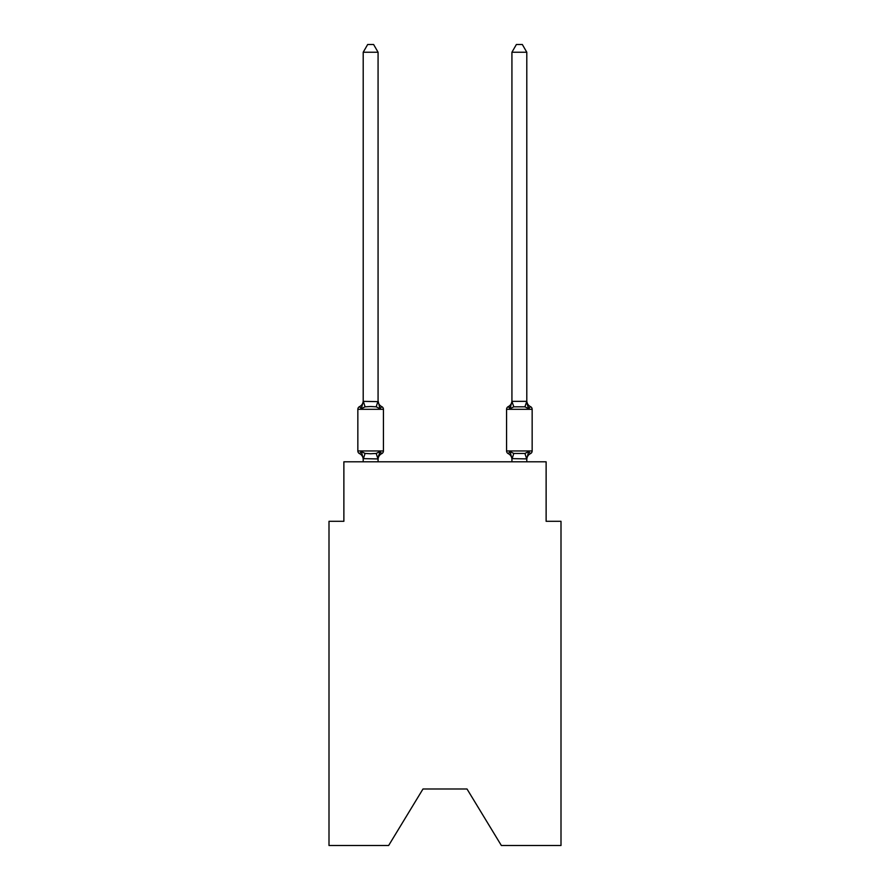 <?xml version="1.0" encoding="UTF-8"?>
<svg xmlns="http://www.w3.org/2000/svg" width="890" height="890" viewBox="0 0 890 890"><rect width="100%" height="100%" fill="white"/><g stroke="black" fill="none" stroke-linecap="round" stroke-linejoin="round"><path stroke-width="1.33" d="M467.005 788.985L501.359 845.5L561 845.5L561 521.295L546.126 521.295L546.126 461.81L343.874 461.81L343.874 521.295L329 521.295L329 845.5L388.641 845.5L422.995 788.985L467.005 788.985L422.995 788.985M379.941 451.53L381.754 453.622A2.97 2.97 0 0 0 383.434 450.952L383.434 409.311L383.434 450.952A2.97 2.97 0 0 1 381.754 453.622L379.941 451.53L381.754 453.622L379.941 451.53L381.754 453.622L379.941 451.53L381.754 453.622L379.941 451.53L381.754 453.622L379.941 451.53L381.754 453.622L379.941 451.53L381.754 453.622L379.941 451.53L381.754 453.622L379.941 451.53L381.754 453.622L379.941 451.53L381.754 453.622L379.941 451.53L381.754 453.622L379.941 451.53L381.754 453.622L379.941 451.53L381.754 453.622L379.941 451.53L381.754 453.622L379.941 451.53L381.754 453.622L379.941 451.53L381.754 453.622L379.941 451.53L381.754 453.622L379.941 451.53L381.754 453.622L379.941 451.53L381.754 453.622L379.941 451.53L377.961 458.94L363.209 458.628L363.209 459.507A6.542 6.542 0 0 0 359.527 453.622A2.97 2.97 0 0 1 357.847 450.952A2.97 2.97 0 0 0 359.527 453.622L361.351 451.53L359.527 453.622A2.97 2.97 0 0 1 357.847 450.952A2.97 2.97 0 0 0 359.527 453.622A2.97 2.97 0 0 1 357.847 450.952A2.97 2.97 0 0 0 359.527 453.622A2.97 2.97 0 0 1 357.847 450.952A2.97 2.97 0 0 0 359.527 453.622A2.97 2.97 0 0 1 357.847 450.952A2.97 2.97 0 0 0 359.527 453.622A2.97 2.97 0 0 1 357.847 450.952A2.97 2.97 0 0 0 359.527 453.622A2.97 2.97 0 0 1 357.847 450.952A2.97 2.97 0 0 0 359.527 453.622A2.97 2.97 0 0 1 357.847 450.952A2.97 2.97 0 0 0 359.527 453.622A2.97 2.97 0 0 1 357.847 450.952A2.97 2.97 0 0 0 359.527 453.622A2.97 2.97 0 0 1 357.847 450.952A2.97 2.97 0 0 0 359.527 453.622A2.97 2.97 0 0 1 357.847 450.952A2.97 2.97 0 0 0 359.527 453.622A2.97 2.97 0 0 1 357.847 450.952A2.97 2.97 0 0 0 359.527 453.622A2.97 2.97 0 0 1 357.847 450.952A2.97 2.97 0 0 0 359.527 453.622A2.97 2.97 0 0 1 357.847 450.952A2.97 2.97 0 0 0 359.527 453.622A2.97 2.97 0 0 1 357.847 450.952A2.97 2.97 0 0 0 359.527 453.622A2.97 2.97 0 0 1 357.847 450.952A2.97 2.97 0 0 0 359.527 453.622A2.97 2.97 0 0 1 357.847 450.952A2.97 2.97 0 0 0 359.527 453.622A2.97 2.97 0 0 1 357.847 450.952A2.97 2.97 0 0 0 359.527 453.622A2.97 2.97 0 0 1 357.847 450.952A2.97 2.97 0 0 0 359.527 453.622A2.97 2.97 0 0 1 357.847 450.952A2.97 2.97 0 0 0 359.527 453.622A2.97 2.97 0 0 1 357.847 450.952A2.97 2.97 0 0 0 359.527 453.622L361.351 451.53L359.527 453.622A2.97 2.97 0 0 1 357.847 450.952A2.97 2.97 0 0 0 359.527 453.622L361.351 451.53L359.527 453.622A2.97 2.97 0 0 1 357.847 450.952A2.97 2.97 0 0 0 359.527 453.622L361.351 451.53L359.527 453.622A2.97 2.97 0 0 1 357.847 450.952A2.97 2.97 0 0 0 359.527 453.622L361.351 451.53L359.527 453.622A2.97 2.97 0 0 1 357.847 450.952A2.97 2.97 0 0 0 359.527 453.622L361.351 451.53L359.527 453.622A2.97 2.97 0 0 1 357.847 450.952A2.97 2.97 0 0 0 359.527 453.622L361.351 451.53L359.527 453.622A2.97 2.97 0 0 1 357.847 450.952A2.97 2.97 0 0 0 359.527 453.622L361.351 451.53L359.527 453.622A2.97 2.97 0 0 1 357.847 450.952A2.97 2.97 0 0 0 359.527 453.622L361.351 451.53L359.527 453.622A2.97 2.97 0 0 1 357.847 450.952A2.97 2.97 0 0 0 359.527 453.622L361.351 451.53L359.527 453.622A2.97 2.97 0 0 1 357.847 450.952A2.97 2.97 0 0 0 359.527 453.622L361.351 451.53L359.527 453.622A2.97 2.97 0 0 1 357.847 450.952A2.97 2.97 0 0 0 359.527 453.622L361.351 451.53L359.527 453.622A2.97 2.97 0 0 1 357.847 450.952A2.97 2.97 0 0 0 359.527 453.622L361.351 451.53L359.527 453.622A2.97 2.97 0 0 1 357.847 450.952A2.97 2.97 0 0 0 359.527 453.622L361.351 451.53L359.527 453.622A2.97 2.97 0 0 1 357.847 450.952A2.97 2.97 0 0 0 359.527 453.622L361.351 451.53L359.527 453.622A2.97 2.97 0 0 1 357.847 450.952A2.97 2.97 0 0 0 359.527 453.622L361.351 451.53L359.527 453.622A2.97 2.97 0 0 1 357.847 450.952A2.97 2.97 0 0 0 359.527 453.622L361.351 451.53L359.527 453.622A2.97 2.97 0 0 1 357.847 450.952A2.97 2.97 0 0 0 359.527 453.622L361.351 451.53L359.527 453.622A2.97 2.97 0 0 1 357.847 450.952A2.97 2.97 0 0 0 359.527 453.622L361.351 451.53L359.527 453.622L361.351 451.53L359.527 453.622L361.351 451.53L359.527 453.622L361.351 451.53L359.527 453.622L361.351 451.53L359.527 453.622L361.351 451.53L359.527 453.622L361.351 451.53L359.527 453.622L361.351 451.53L359.527 453.622L361.351 451.53L359.527 453.622L361.351 451.53L359.527 453.622L361.351 451.53L365.067 453.444L370.641 453.744L376.214 453.444L379.941 451.53L381.754 453.622A2.97 2.97 0 0 0 383.434 450.952A2.97 2.97 0 0 1 381.754 453.622L380.909 453.21L381.754 453.622A2.97 2.97 0 0 0 383.434 450.952A2.97 2.97 0 0 1 381.754 453.622A2.97 2.97 0 0 0 383.434 450.952A2.97 2.97 0 0 1 381.754 453.622L380.909 453.21L381.754 453.622A2.97 2.97 0 0 0 383.434 450.952A2.97 2.97 0 0 1 381.754 453.622A2.97 2.97 0 0 0 383.434 450.952A2.97 2.97 0 0 1 381.754 453.622L380.909 453.21L381.754 453.622A2.97 2.97 0 0 0 383.434 450.952A2.97 2.97 0 0 1 381.754 453.622A2.97 2.97 0 0 0 383.434 450.952A2.97 2.97 0 0 1 381.754 453.622L380.909 453.21L381.754 453.622A2.97 2.97 0 0 0 383.434 450.952A2.97 2.97 0 0 1 381.754 453.622A2.97 2.97 0 0 0 383.434 450.952A2.97 2.97 0 0 1 381.754 453.622L380.909 453.21L381.754 453.622A2.97 2.97 0 0 0 383.434 450.952A2.97 2.97 0 0 1 381.754 453.622A2.97 2.97 0 0 0 383.434 450.952A2.97 2.97 0 0 1 381.754 453.622L380.909 453.21L381.754 453.622A2.97 2.97 0 0 0 383.434 450.952A2.97 2.97 0 0 1 381.754 453.622A2.97 2.97 0 0 0 383.434 450.952A2.97 2.97 0 0 1 381.754 453.622L380.909 453.21L381.754 453.622A2.97 2.97 0 0 0 383.434 450.952A2.97 2.97 0 0 1 381.754 453.622A2.97 2.97 0 0 0 383.434 450.952A2.97 2.97 0 0 1 381.754 453.622L380.909 453.21L381.754 453.622A2.97 2.97 0 0 0 383.434 450.952A2.97 2.97 0 0 1 381.754 453.622A2.97 2.97 0 0 0 383.434 450.952A2.97 2.97 0 0 1 381.754 453.622L380.909 453.21L381.754 453.622A2.97 2.97 0 0 0 383.434 450.952A2.97 2.97 0 0 1 381.754 453.622A2.97 2.97 0 0 0 383.434 450.952A2.97 2.97 0 0 1 381.754 453.622L380.909 453.21L381.754 453.622A2.97 2.97 0 0 0 383.434 450.952A2.97 2.97 0 0 1 381.754 453.622A2.97 2.97 0 0 0 383.434 450.952A2.97 2.97 0 0 1 381.754 453.622L380.909 453.21L381.754 453.622A2.97 2.97 0 0 0 383.434 450.952A2.97 2.97 0 0 1 381.754 453.622A2.97 2.97 0 0 0 383.434 450.952A2.97 2.97 0 0 1 381.754 453.622L380.909 453.21L381.754 453.622A2.97 2.97 0 0 0 383.434 450.952A2.97 2.97 0 0 1 381.754 453.622A2.97 2.97 0 0 0 383.434 450.952A2.97 2.97 0 0 1 381.754 453.622L380.909 453.21L381.754 453.622A2.97 2.97 0 0 0 383.434 450.952A2.97 2.97 0 0 1 381.754 453.622A2.97 2.97 0 0 0 383.434 450.952A2.97 2.97 0 0 1 381.754 453.622L380.909 453.21L381.754 453.622A2.97 2.97 0 0 0 383.434 450.952A2.97 2.97 0 0 1 381.754 453.622A2.97 2.97 0 0 0 383.434 450.952A2.97 2.97 0 0 1 381.754 453.622L380.909 453.21L381.754 453.622A2.97 2.97 0 0 0 383.434 450.952A2.97 2.97 0 0 1 381.754 453.622A2.97 2.97 0 0 0 383.434 450.952A2.97 2.97 0 0 1 381.754 453.622L380.909 453.21L381.754 453.622A2.97 2.97 0 0 0 383.434 450.952A2.97 2.97 0 0 1 381.754 453.622A2.97 2.97 0 0 0 383.434 450.952A2.97 2.97 0 0 1 381.754 453.622L380.909 453.21L381.754 453.622A2.97 2.97 0 0 0 383.434 450.952A2.97 2.97 0 0 1 381.754 453.622A2.97 2.97 0 0 0 383.434 450.952A2.97 2.97 0 0 1 381.754 453.622L380.909 453.21L381.754 453.622A2.97 2.97 0 0 0 383.434 450.952A2.97 2.97 0 0 1 381.754 453.622A2.97 2.97 0 0 0 383.434 450.952A2.97 2.97 0 0 1 381.754 453.622L380.909 453.21M379.941 408.721L376.214 406.808L370.641 406.519L365.067 406.808L361.351 408.721L359.527 406.63A2.97 2.97 0 0 0 357.847 409.311A2.97 2.97 0 0 1 359.527 406.63L361.351 408.721L359.527 406.63A2.97 2.97 0 0 0 357.847 409.311A2.97 2.97 0 0 1 359.527 406.63L361.351 408.721L359.527 406.63A2.97 2.97 0 0 0 357.847 409.311A2.97 2.97 0 0 1 359.527 406.63L361.351 408.721L359.527 406.63A2.97 2.97 0 0 0 357.847 409.311A2.97 2.97 0 0 1 359.527 406.63L361.351 408.721L359.527 406.63A2.97 2.97 0 0 0 357.847 409.311A2.97 2.97 0 0 1 359.527 406.63L361.351 408.721L359.527 406.63A2.97 2.97 0 0 0 357.847 409.311A2.97 2.97 0 0 1 359.527 406.63L361.351 408.721L359.527 406.63A2.97 2.97 0 0 0 357.847 409.311A2.97 2.97 0 0 1 359.527 406.63L361.351 408.721L359.527 406.63A2.97 2.97 0 0 0 357.847 409.311A2.97 2.97 0 0 1 359.527 406.63L361.351 408.721L359.527 406.63A2.97 2.97 0 0 0 357.847 409.311A2.97 2.97 0 0 1 359.527 406.63L361.351 408.721L359.527 406.63A2.97 2.97 0 0 0 357.847 409.311A2.97 2.97 0 0 1 359.527 406.63L361.351 408.721L359.527 406.63A2.97 2.97 0 0 0 357.847 409.311A2.97 2.97 0 0 1 359.527 406.63L361.351 408.721L359.527 406.63A2.97 2.97 0 0 0 357.847 409.311A2.97 2.97 0 0 1 359.527 406.63L361.351 408.721L359.527 406.63A2.97 2.97 0 0 0 357.847 409.311A2.97 2.97 0 0 1 359.527 406.63L361.351 408.721L359.527 406.63A2.97 2.97 0 0 0 357.847 409.311A2.97 2.97 0 0 1 359.527 406.63L361.351 408.721L359.527 406.63A2.97 2.97 0 0 0 357.847 409.311A2.97 2.97 0 0 1 359.527 406.63L361.351 408.721L359.527 406.63A2.97 2.97 0 0 0 357.847 409.311A2.97 2.97 0 0 1 359.527 406.63L361.351 408.721L359.527 406.63A2.97 2.97 0 0 0 357.847 409.311A2.97 2.97 0 0 1 359.527 406.63L361.351 408.721L359.527 406.63A2.97 2.97 0 0 0 357.847 409.311A2.97 2.97 0 0 1 359.527 406.63L361.351 408.721L359.527 406.63A2.97 2.97 0 0 0 357.847 409.311A2.97 2.97 0 0 1 359.527 406.63L361.351 408.721L359.527 406.63A2.97 2.97 0 0 0 357.847 409.311A2.97 2.97 0 0 1 359.527 406.63L361.351 408.721L359.527 406.63A2.97 2.97 0 0 0 357.847 409.311A2.97 2.97 0 0 1 359.527 406.63L361.351 408.721L359.527 406.63A2.97 2.97 0 0 0 357.847 409.311A2.97 2.97 0 0 1 359.527 406.63L361.351 408.721L359.527 406.63A2.97 2.97 0 0 0 357.847 409.311A2.97 2.97 0 0 1 359.527 406.63L361.351 408.721L359.527 406.63A2.97 2.97 0 0 0 357.847 409.311A2.97 2.97 0 0 1 359.527 406.63L361.351 408.721L359.527 406.63A2.97 2.97 0 0 0 357.847 409.311A2.97 2.97 0 0 1 359.527 406.63L361.351 408.721L359.527 406.63A2.97 2.97 0 0 0 357.847 409.311A2.97 2.97 0 0 1 359.527 406.63L361.351 408.721L359.527 406.63A2.97 2.97 0 0 0 357.847 409.311A2.97 2.97 0 0 1 359.527 406.63L361.351 408.721L359.527 406.63A2.97 2.97 0 0 0 357.847 409.311A2.97 2.97 0 0 1 359.527 406.63L361.351 408.721L359.527 406.63A2.97 2.97 0 0 0 357.847 409.311A2.97 2.97 0 0 1 359.527 406.63L361.351 408.721L359.527 406.63A2.97 2.97 0 0 0 357.847 409.311A2.97 2.97 0 0 1 359.527 406.63L361.351 408.721L359.527 406.63A2.97 2.97 0 0 0 357.847 409.311A2.97 2.97 0 0 1 359.527 406.63L361.351 408.721L359.527 406.63A2.97 2.97 0 0 0 357.847 409.311A2.97 2.97 0 0 1 359.527 406.63L361.351 408.721L359.527 406.63A2.97 2.97 0 0 0 357.847 409.311A2.97 2.97 0 0 1 359.527 406.63L361.351 408.721L359.527 406.63A2.97 2.97 0 0 0 357.847 409.311A2.97 2.97 0 0 1 359.527 406.63L361.351 408.721L359.527 406.63A2.97 2.97 0 0 0 357.847 409.311A2.97 2.97 0 0 1 359.527 406.63L361.351 408.721L359.527 406.63A2.97 2.97 0 0 0 357.847 409.311A2.97 2.97 0 0 1 359.527 406.63L361.351 408.721L359.527 406.63A2.97 2.97 0 0 0 357.847 409.311A2.97 2.97 0 0 1 359.527 406.63L361.351 408.721L359.527 406.63A2.97 2.97 0 0 0 357.847 409.311A2.97 2.97 0 0 1 359.527 406.63L361.351 408.721L363.209 401.357L378.072 401.624L378.072 400.745L379.941 408.721L381.754 406.63A2.97 2.97 0 0 1 383.434 409.311L357.847 409.311L357.847 450.952L383.434 450.952M378.072 458.628L378.773 455.124L378.072 458.628M530.473 453.622L528.649 451.53L530.473 453.622A2.97 2.97 0 0 0 532.153 450.952A2.97 2.97 0 0 1 530.473 453.622A2.97 2.97 0 0 0 532.153 450.952A2.97 2.97 0 0 1 530.473 453.622A2.97 2.97 0 0 0 532.153 450.952A2.97 2.97 0 0 1 530.473 453.622A2.97 2.97 0 0 0 532.153 450.952A2.97 2.97 0 0 1 530.473 453.622A2.97 2.97 0 0 0 532.153 450.952A2.97 2.97 0 0 1 530.473 453.622A2.97 2.97 0 0 0 532.153 450.952A2.97 2.97 0 0 1 530.473 453.622A2.97 2.97 0 0 0 532.153 450.952A2.97 2.97 0 0 1 530.473 453.622A2.97 2.97 0 0 0 532.153 450.952A2.97 2.97 0 0 1 530.473 453.622A2.97 2.97 0 0 0 532.153 450.952A2.97 2.97 0 0 1 530.473 453.622A2.97 2.97 0 0 0 532.153 450.952A2.97 2.97 0 0 1 530.473 453.622A2.97 2.97 0 0 0 532.153 450.952A2.97 2.97 0 0 1 530.473 453.622A2.97 2.97 0 0 0 532.153 450.952A2.97 2.97 0 0 1 530.473 453.622A2.97 2.97 0 0 0 532.153 450.952A2.97 2.97 0 0 1 530.473 453.622A2.97 2.97 0 0 0 532.153 450.952A2.97 2.97 0 0 1 530.473 453.622A2.97 2.97 0 0 0 532.153 450.952A2.97 2.97 0 0 1 530.473 453.622A2.97 2.97 0 0 0 532.153 450.952A2.97 2.97 0 0 1 530.473 453.622A2.97 2.97 0 0 0 532.153 450.952A2.97 2.97 0 0 1 530.473 453.622A2.97 2.97 0 0 0 532.153 450.952A2.97 2.97 0 0 1 530.473 453.622A2.97 2.97 0 0 0 532.153 450.952A2.97 2.97 0 0 1 530.473 453.622A6.542 6.542 0 0 0 526.791 459.507L526.791 459.507M524.933 406.808L526.791 401.357L526.791 52.232L511.928 52.232L511.928 401.357L526.791 401.357L528.649 408.721L527.103 403.871L528.649 408.721L527.103 403.871L528.649 408.721L527.103 403.871L528.649 408.721L527.103 403.871L528.649 408.721L527.103 403.871L528.649 408.721L527.103 403.871L528.649 408.721L527.103 403.871L528.649 408.721L527.103 403.871L528.649 408.721L527.103 403.871L528.649 408.721L527.103 403.871L528.649 408.721L527.103 403.871L528.649 408.721L527.103 403.871L528.649 408.721L527.103 403.871L528.649 408.721L527.103 403.871L528.649 408.721L527.103 403.871L528.649 408.721L527.103 403.871L528.649 408.721L527.103 403.871L528.649 408.721L527.103 403.871L528.649 408.721L527.103 403.871L528.649 408.721L524.933 406.808L513.786 406.808L510.059 408.721L510.76 406.374L510.059 408.721L510.76 406.374L510.059 408.721L510.76 406.374L510.059 408.721L510.76 406.374L510.059 408.721L510.76 406.374L510.059 408.721L510.76 406.374L510.059 408.721L510.76 406.374L510.059 408.721L510.76 406.374L510.059 408.721L510.76 406.374L510.059 408.721L510.76 406.374L510.059 408.721L510.76 406.374L510.059 408.721L510.76 406.374L510.059 408.721L510.76 406.374L510.059 408.721L510.76 406.374L510.059 408.721L510.76 406.374L510.059 408.721L510.76 406.374L510.059 408.721L510.76 406.374L510.059 408.721L510.76 406.374L510.059 408.721L510.76 406.374L510.059 408.721L508.246 406.63A2.97 2.97 0 0 0 506.566 409.311L532.153 409.311A2.97 2.97 0 0 0 530.473 406.63A2.97 2.97 0 0 1 532.153 409.311A2.97 2.97 0 0 0 530.473 406.63A2.97 2.97 0 0 1 532.153 409.311A2.97 2.97 0 0 0 530.473 406.63A2.97 2.97 0 0 1 532.153 409.311A2.97 2.97 0 0 0 530.473 406.63A2.97 2.97 0 0 1 532.153 409.311A2.97 2.97 0 0 0 530.473 406.63A2.97 2.97 0 0 1 532.153 409.311A2.97 2.97 0 0 0 530.473 406.63A2.97 2.97 0 0 1 532.153 409.311A2.97 2.97 0 0 0 530.473 406.63A2.97 2.97 0 0 1 532.153 409.311A2.97 2.97 0 0 0 530.473 406.63A2.97 2.97 0 0 1 532.153 409.311A2.97 2.97 0 0 0 530.473 406.63A2.97 2.97 0 0 1 532.153 409.311A2.97 2.97 0 0 0 530.473 406.63A2.97 2.97 0 0 1 532.153 409.311A2.97 2.97 0 0 0 530.473 406.63A2.97 2.97 0 0 1 532.153 409.311A2.97 2.97 0 0 0 530.473 406.63A2.97 2.97 0 0 1 532.153 409.311A2.97 2.97 0 0 0 530.473 406.63A2.97 2.97 0 0 1 532.153 409.311A2.97 2.97 0 0 0 530.473 406.63A2.97 2.97 0 0 1 532.153 409.311A2.97 2.97 0 0 0 530.473 406.63A2.97 2.97 0 0 1 532.153 409.311A2.97 2.97 0 0 0 530.473 406.63A2.97 2.97 0 0 1 532.153 409.311A2.97 2.97 0 0 0 530.473 406.63A2.97 2.97 0 0 1 532.153 409.311A2.97 2.97 0 0 0 530.473 406.63A2.97 2.97 0 0 1 532.153 409.311A2.97 2.97 0 0 0 530.473 406.63L528.649 408.721L530.473 406.63A2.97 2.97 0 0 1 532.153 409.311L532.153 450.952L506.566 450.952A2.97 2.97 0 0 0 508.246 453.622A2.97 2.97 0 0 1 506.566 450.952A2.97 2.97 0 0 0 508.246 453.622A6.542 6.542 0 0 1 511.928 459.507L511.928 458.628L511.928 459.507A6.542 6.542 0 0 0 508.246 453.622A2.97 2.97 0 0 1 506.566 450.952A2.97 2.97 0 0 0 508.246 453.622L510.059 451.53L508.246 453.622A2.97 2.97 0 0 1 506.566 450.952A2.97 2.97 0 0 0 508.246 453.622A6.542 6.542 0 0 1 511.928 459.507A6.542 6.542 0 0 0 508.246 453.622A2.97 2.97 0 0 1 506.566 450.952A2.97 2.97 0 0 0 508.246 453.622A2.97 2.97 0 0 1 506.566 450.952A2.97 2.97 0 0 0 508.246 453.622L510.059 451.53L508.246 453.622A6.542 6.542 0 0 1 511.928 459.507A6.542 6.542 0 0 0 508.246 453.622A2.97 2.97 0 0 1 506.566 450.952A2.97 2.97 0 0 0 508.246 453.622A2.97 2.97 0 0 1 506.566 450.952A2.97 2.97 0 0 0 508.246 453.622A6.542 6.542 0 0 1 511.928 459.507A6.542 6.542 0 0 0 508.246 453.622A2.97 2.97 0 0 1 506.566 450.952A2.97 2.97 0 0 0 508.246 453.622A2.97 2.97 0 0 1 506.566 450.952A2.97 2.97 0 0 0 508.246 453.622A6.542 6.542 0 0 1 511.928 459.507A6.542 6.542 0 0 0 508.246 453.622A2.97 2.97 0 0 1 506.566 450.952A2.97 2.97 0 0 0 508.246 453.622A2.97 2.97 0 0 1 506.566 450.952A2.97 2.97 0 0 0 508.246 453.622A6.542 6.542 0 0 1 511.928 459.507A6.542 6.542 0 0 0 508.246 453.622A2.97 2.97 0 0 1 506.566 450.952A2.97 2.97 0 0 0 508.246 453.622A2.97 2.97 0 0 1 506.566 450.952A2.97 2.97 0 0 0 508.246 453.622L510.059 451.53L508.246 453.622A6.542 6.542 0 0 1 511.928 459.507A6.542 6.542 0 0 0 508.246 453.622A2.97 2.97 0 0 1 506.566 450.952A2.97 2.97 0 0 0 508.246 453.622A2.97 2.97 0 0 1 506.566 450.952A2.97 2.97 0 0 0 508.246 453.622A6.542 6.542 0 0 1 511.928 459.507A6.542 6.542 0 0 0 508.246 453.622A2.97 2.97 0 0 1 506.566 450.952A2.97 2.97 0 0 0 508.246 453.622L510.059 451.53L508.246 453.622A2.97 2.97 0 0 1 506.566 450.952A2.97 2.97 0 0 0 508.246 453.622A6.542 6.542 0 0 1 511.928 459.507A6.542 6.542 0 0 0 508.246 453.622A2.97 2.97 0 0 1 506.566 450.952A2.97 2.97 0 0 0 508.246 453.622A2.97 2.97 0 0 1 506.566 450.952A2.97 2.97 0 0 0 508.246 453.622L510.059 451.53L508.246 453.622A6.542 6.542 0 0 1 511.928 459.507A6.542 6.542 0 0 0 508.246 453.622A2.97 2.97 0 0 1 506.566 450.952A2.97 2.97 0 0 0 508.246 453.622A2.97 2.97 0 0 1 506.566 450.952A2.97 2.97 0 0 0 508.246 453.622A6.542 6.542 0 0 1 511.928 459.507A6.542 6.542 0 0 0 508.246 453.622A2.97 2.97 0 0 1 506.566 450.952A2.97 2.97 0 0 0 508.246 453.622A2.97 2.97 0 0 1 506.566 450.952A2.97 2.97 0 0 0 508.246 453.622A6.542 6.542 0 0 1 511.928 459.507A6.542 6.542 0 0 0 508.246 453.622A2.97 2.97 0 0 1 506.566 450.952A2.97 2.97 0 0 0 508.246 453.622L510.059 451.53L508.246 453.622A2.97 2.97 0 0 1 506.566 450.952A2.97 2.97 0 0 0 508.246 453.622A6.542 6.542 0 0 1 511.928 459.507A6.542 6.542 0 0 0 508.246 453.622A2.97 2.97 0 0 1 506.566 450.952A2.97 2.97 0 0 0 508.246 453.622A2.97 2.97 0 0 1 506.566 450.952A2.97 2.97 0 0 0 508.246 453.622L510.059 451.53L508.246 453.622A6.542 6.542 0 0 1 511.928 459.507A6.542 6.542 0 0 0 508.246 453.622A2.97 2.97 0 0 1 506.566 450.952A2.97 2.97 0 0 0 508.246 453.622A2.97 2.97 0 0 1 506.566 450.952A2.97 2.97 0 0 0 508.246 453.622A6.542 6.542 0 0 1 511.928 459.507A6.542 6.542 0 0 0 508.246 453.622A2.97 2.97 0 0 1 506.566 450.952A2.97 2.97 0 0 0 508.246 453.622L510.059 451.53L508.246 453.622A2.97 2.97 0 0 1 506.566 450.952A2.97 2.97 0 0 0 508.246 453.622A6.542 6.542 0 0 1 511.928 459.507A6.542 6.542 0 0 0 508.246 453.622A2.97 2.97 0 0 1 506.566 450.952A2.97 2.97 0 0 0 508.246 453.622A2.97 2.97 0 0 1 506.566 450.952A2.97 2.97 0 0 0 508.246 453.622A6.542 6.542 0 0 1 511.928 459.507A6.542 6.542 0 0 0 508.246 453.622A2.97 2.97 0 0 1 506.566 450.952A2.97 2.97 0 0 0 508.246 453.622A2.97 2.97 0 0 1 506.566 450.952A2.97 2.97 0 0 0 508.246 453.622A6.542 6.542 0 0 1 511.928 459.507A6.542 6.542 0 0 0 508.246 453.622A2.97 2.97 0 0 1 506.566 450.952A2.97 2.97 0 0 0 508.246 453.622A2.97 2.97 0 0 1 506.566 450.952A2.97 2.97 0 0 0 508.246 453.622A6.542 6.542 0 0 1 511.928 459.507A6.542 6.542 0 0 0 508.246 453.622A2.97 2.97 0 0 1 506.566 450.952L506.566 409.311A2.97 2.97 0 0 1 508.246 406.63A2.97 2.97 0 0 0 506.566 409.311A2.97 2.97 0 0 1 508.246 406.63L509.091 407.041L508.246 406.63A2.97 2.97 0 0 0 506.566 409.311A2.97 2.97 0 0 1 508.246 406.63A2.97 2.97 0 0 0 506.566 409.311A2.97 2.97 0 0 1 508.246 406.63L509.091 407.041L508.246 406.63A2.97 2.97 0 0 0 506.566 409.311A2.97 2.97 0 0 1 508.246 406.63A2.97 2.97 0 0 0 506.566 409.311A2.97 2.97 0 0 1 508.246 406.63L509.091 407.041L508.246 406.63A2.97 2.97 0 0 0 506.566 409.311A2.97 2.97 0 0 1 508.246 406.63A2.97 2.97 0 0 0 506.566 409.311A2.97 2.97 0 0 1 508.246 406.63L509.091 407.041L508.246 406.63A2.97 2.97 0 0 0 506.566 409.311A2.97 2.97 0 0 1 508.246 406.63A2.97 2.97 0 0 0 506.566 409.311A2.97 2.97 0 0 1 508.246 406.63L509.091 407.041L508.246 406.63A2.97 2.97 0 0 0 506.566 409.311A2.97 2.97 0 0 1 508.246 406.63A2.97 2.97 0 0 0 506.566 409.311A2.97 2.97 0 0 1 508.246 406.63L509.091 407.041L508.246 406.63A2.97 2.97 0 0 0 506.566 409.311A2.97 2.97 0 0 1 508.246 406.63A2.97 2.97 0 0 0 506.566 409.311A2.97 2.97 0 0 1 508.246 406.63L509.091 407.041L508.246 406.63A2.97 2.97 0 0 0 506.566 409.311A2.97 2.97 0 0 1 508.246 406.63A2.97 2.97 0 0 0 506.566 409.311A2.97 2.97 0 0 1 508.246 406.63L509.091 407.041L508.246 406.63A2.97 2.97 0 0 0 506.566 409.311A2.97 2.97 0 0 1 508.246 406.63A2.97 2.97 0 0 0 506.566 409.311A2.97 2.97 0 0 1 508.246 406.63L509.091 407.041L508.246 406.63A2.97 2.97 0 0 0 506.566 409.311A2.97 2.97 0 0 1 508.246 406.63A2.97 2.97 0 0 0 506.566 409.311A2.97 2.97 0 0 1 508.246 406.63L509.091 407.041L508.246 406.63A2.97 2.97 0 0 0 506.566 409.311A2.97 2.97 0 0 1 508.246 406.63A2.97 2.97 0 0 0 506.566 409.311A2.97 2.97 0 0 1 508.246 406.63L509.091 407.041L508.246 406.63A2.97 2.97 0 0 0 506.566 409.311A2.97 2.97 0 0 1 508.246 406.63A2.97 2.97 0 0 0 506.566 409.311A2.97 2.97 0 0 1 508.246 406.63L509.091 407.041L508.246 406.63A2.97 2.97 0 0 0 506.566 409.311A2.97 2.97 0 0 1 508.246 406.63A2.97 2.97 0 0 0 506.566 409.311A2.97 2.97 0 0 1 508.246 406.63L509.091 407.041L508.246 406.63A2.97 2.97 0 0 0 506.566 409.311A2.97 2.97 0 0 1 508.246 406.63A2.97 2.97 0 0 0 506.566 409.311A2.97 2.97 0 0 1 508.246 406.63L509.091 407.041L508.246 406.63A2.97 2.97 0 0 0 506.566 409.311A2.97 2.97 0 0 1 508.246 406.63A2.97 2.97 0 0 0 506.566 409.311A2.97 2.97 0 0 1 508.246 406.63L509.091 407.041L508.246 406.63A2.97 2.97 0 0 0 506.566 409.311A2.97 2.97 0 0 1 508.246 406.63A2.97 2.97 0 0 0 506.566 409.311A2.97 2.97 0 0 1 508.246 406.63L509.091 407.041L508.246 406.63A2.97 2.97 0 0 0 506.566 409.311A2.97 2.97 0 0 1 508.246 406.63A2.97 2.97 0 0 0 506.566 409.311A2.97 2.97 0 0 1 508.246 406.63L509.091 407.041L508.246 406.63A2.97 2.97 0 0 0 506.566 409.311A2.97 2.97 0 0 1 508.246 406.63A2.97 2.97 0 0 0 506.566 409.311A2.97 2.97 0 0 1 508.246 406.63L509.091 407.041L508.246 406.63A2.97 2.97 0 0 0 506.566 409.311A2.97 2.97 0 0 1 508.246 406.63A2.97 2.97 0 0 0 506.566 409.311A2.97 2.97 0 0 1 508.246 406.63L509.091 407.041M511.928 461.81L511.928 458.628L510.059 451.53L508.246 453.622L510.059 451.53L508.246 453.622L510.059 451.53L508.246 453.622L510.059 451.53L508.246 453.622L510.059 451.53L508.246 453.622L510.059 451.53L508.246 453.622L510.059 451.53L508.246 453.622L510.059 451.53L508.246 453.622L510.059 451.53L508.246 453.622L510.059 451.53L508.246 453.622L510.059 451.53L508.246 453.622L510.059 451.53L508.246 453.622L510.059 451.53L508.246 453.622L510.059 451.53L508.246 453.622L510.059 451.53L508.246 453.622L510.059 451.53L513.786 453.444L524.933 453.444L528.649 451.53L526.791 458.895L511.928 458.628M526.791 400.745L526.791 400.745A6.542 6.542 0 0 0 530.473 406.63M378.072 52.232L363.209 52.232L367.67 44.5L373.611 44.5L378.072 52.232L378.072 401.624M510.059 408.721L508.246 406.63L510.059 408.721L508.246 406.63L510.059 408.721L508.246 406.63L510.059 408.721L508.246 406.63L510.059 408.721L508.246 406.63L510.059 408.721L508.246 406.63L510.059 408.721L508.246 406.63L510.059 408.721L508.246 406.63L510.059 408.721L508.246 406.63L510.059 408.721L508.246 406.63L510.059 408.721L508.246 406.63L510.059 408.721L508.246 406.63L510.059 408.721L508.246 406.63L510.059 408.721L508.246 406.63L510.059 408.721L508.246 406.63L510.059 408.721L508.246 406.63L510.059 408.721L508.246 406.63L510.059 408.721L508.246 406.63L510.059 408.721L508.246 406.63L510.059 408.721L511.928 401.357L513.786 406.808M363.209 458.628L361.351 451.53M363.209 52.232L363.209 401.357M378.072 461.81L378.072 458.895M363.209 461.81L363.209 458.895M381.754 453.622A6.542 6.542 0 0 0 378.072 459.507M359.527 406.63A6.542 6.542 0 0 0 363.209 400.745M378.072 400.745A6.542 6.542 0 0 0 381.754 406.63M526.791 461.81L526.791 458.895M510.059 451.53L508.246 453.622M511.928 400.745A6.542 6.542 0 0 1 508.246 406.63M511.928 52.232L516.389 44.5L522.33 44.5L526.791 52.232M365.067 453.444L363.32 458.94M376.214 453.444L377.961 458.94M363.32 401.323L365.067 406.808M377.961 401.323L376.214 406.808M526.68 458.94L524.933 453.444M512.039 458.94L513.786 453.444"/></g></svg>

